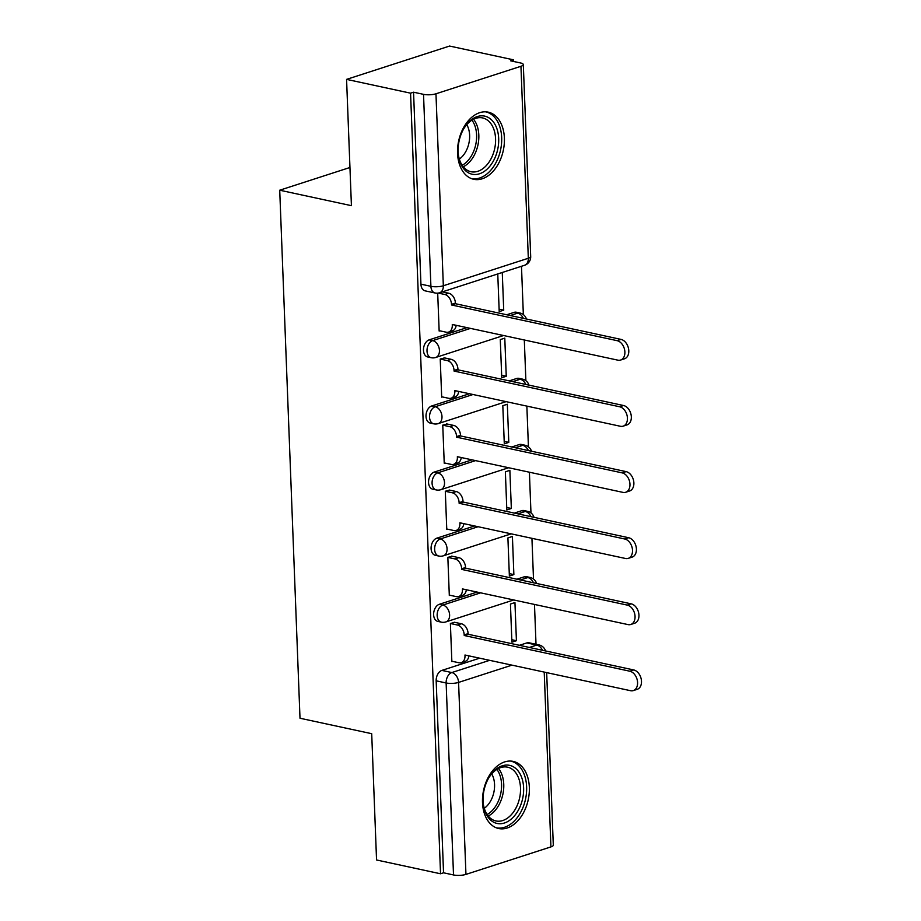 <?xml version="1.0" encoding="UTF-8"?>
<svg xmlns="http://www.w3.org/2000/svg" width="921" height="921" viewBox="0 0 921 921"><rect width="100%" height="100%" fill="white"/><g stroke="black" fill="none" stroke-linecap="round" stroke-linejoin="round"><path stroke-width="1.38" d="M477.101 592.076L439.305 604.303A8.807 5.848 102.2 0 0 433.63 614.721A8.807 5.848 102.2 0 0 437.786 621.387L441.32 622.147A8.807 5.848 -77.8 0 1 437.164 615.481A8.807 5.848 -77.8 0 1 442.851 605.062L480.647 592.836M474.568 525.96L436.773 538.186A8.807 5.848 102.2 0 0 431.086 548.605A8.807 5.848 102.2 0 0 435.242 555.271L438.776 556.042A8.807 5.848 -77.8 0 1 434.631 549.377A8.807 5.848 -77.8 0 1 440.307 538.958L478.103 526.72M472.024 459.855L434.228 472.082A8.807 5.848 102.2 0 0 428.553 482.5A8.807 5.848 102.2 0 0 432.697 489.166L436.243 489.926A8.807 5.848 -77.8 0 1 432.087 483.26A8.807 5.848 -77.8 0 1 437.763 472.841L475.558 460.615M469.491 393.739L431.696 405.977A8.807 5.848 102.2 0 0 426.009 416.396A8.807 5.848 102.2 0 0 430.165 423.05L433.699 423.821A8.807 5.848 -77.8 0 1 429.543 417.155A8.807 5.848 -77.8 0 1 435.23 406.737L473.026 394.499M466.947 327.634L429.151 339.861A8.807 5.848 102.2 0 0 423.476 350.279A8.807 5.848 102.2 0 0 427.62 356.945L431.155 357.705A8.807 5.848 -77.8 0 1 427.01 351.039A8.807 5.848 -77.8 0 1 432.686 340.62L470.481 328.394M504.397 138.15A34.342 22.829 102.2 0 0 488.211 112.155A34.342 22.829 102.2 0 0 457.553 153.3A34.342 22.829 102.2 0 0 473.739 179.296A34.342 22.829 102.2 0 0 504.397 138.15M529.345 787.374A34.342 22.829 102.2 0 0 513.158 761.391A34.342 22.829 102.2 0 0 482.5 802.536A34.342 22.829 102.2 0 0 498.687 828.532A34.342 22.829 102.2 0 0 529.345 787.374M536.01 644.286L534.479 604.441M533.501 579.044L531.935 538.325M530.968 512.928L529.402 472.22M528.424 446.823L526.858 406.103M525.879 380.707L524.314 339.999M523.347 314.602L521.482 266.261M513.619 61.477L513.561 59.842L510.556 60.809L520.526 62.962A8.807 2.36 -2.2 0 1 523.312 64.562A8.807 2.36 -2.2 0 1 520.952 66.289L435.967 93.792L443.335 285.763L528.32 258.26L520.952 66.289M346.572 79.379L410.559 93.171L440.537 873.776L376.551 859.984L371.704 733.692L300.004 718.242L279.719 190.21L351.419 205.671L346.572 79.379L449.575 46.05L513.561 59.842M546.671 672.629L553.302 845.167A8.807 2.36 177.8 0 1 550.931 846.894L465.945 874.397A8.807 2.36 177.8 0 1 453.512 874.95L443.542 872.797L436.174 680.826A8.807 5.848 -77.8 0 1 441.85 670.407L479.645 658.181M519.409 645.31L526.835 642.916L536.805 645.057A8.807 5.848 -77.8 0 1 538.981 644.93L529.011 642.777A8.807 5.848 102.2 0 0 526.835 642.916M443.542 872.797L440.537 873.776M413.552 92.204L420.932 284.175A8.807 5.848 102.2 0 0 425.088 290.84L435.046 292.982A8.807 5.848 -77.8 0 1 430.901 286.316L423.522 94.345L413.552 92.204L410.559 93.171M423.522 94.345A8.807 2.36 -2.2 0 0 435.967 93.792M437.694 293.143L439.156 331.053L439.835 330.823M497.766 273.94L499.205 311.609L503.718 310.158L499.113 309.168M506.251 376.263L504.789 338.122L500.287 339.584L501.749 377.725L506.251 376.263L501.657 375.273M444.739 357.935L440.226 359.017L441.689 397.158L442.379 396.939M508.795 442.379L507.333 404.238L502.82 405.689L504.294 443.83L508.795 442.379L504.19 441.389M447.284 424.051L442.759 425.134L444.233 463.263L444.924 463.044M511.339 508.484L509.866 470.343L505.364 471.805L506.826 509.946L511.339 508.484L506.734 507.494M449.828 490.156L445.304 491.238L446.766 529.379L447.456 529.161M513.872 574.6L512.41 536.459L507.908 537.91L509.371 576.051L513.872 574.6L509.278 573.599M452.361 556.261L447.848 557.343L449.31 595.484L450.001 595.265M516.416 640.705L514.943 602.564L510.441 604.026L511.903 642.167L516.416 640.705L511.811 639.715M454.905 622.377L450.381 623.459L451.854 661.6L452.533 661.37M516.865 579.205L524.291 576.799L527.837 577.559A8.807 5.848 -77.8 0 1 530.012 577.432L526.478 576.673A8.807 5.848 102.2 0 0 524.291 576.799M514.332 513.089L521.758 510.695L525.292 511.454A8.807 5.848 -77.8 0 1 527.468 511.316L523.934 510.556A8.807 5.848 102.2 0 0 521.758 510.695M511.788 446.984L519.214 444.578L522.748 445.338A8.807 5.848 -77.8 0 1 524.935 445.211L521.401 444.452A8.807 5.848 102.2 0 0 519.214 444.578M509.255 380.88L516.681 378.473L520.215 379.233A8.807 5.848 -77.8 0 1 522.391 379.107L518.857 378.335A8.807 5.848 102.2 0 0 516.681 378.473M506.711 314.763L514.137 312.357L517.671 313.128A8.807 5.848 -77.8 0 1 519.858 312.99L516.313 312.231A8.807 5.848 102.2 0 0 514.137 312.357M349.957 167.484L279.719 190.21M503.718 310.158L502.267 272.478M439.133 330.674L446.19 332.193A8.807 6.136 -107.9 0 0 448.585 332.101A8.807 6.136 -107.9 0 0 452.303 325.101L452.28 324.468L617.864 360.157A10.131 7.057 -107.9 0 0 620.616 360.042A10.131 7.057 -107.9 0 0 624.68 350.118A10.131 7.057 -107.9 0 0 617.116 340.666L451.532 304.978L451.497 304.344A8.807 6.136 -107.9 0 0 444.751 294.478L448.654 293.212A8.807 6.136 72.1 0 1 455.411 303.078L455.435 303.711L621.019 339.4A10.131 7.057 72.1 0 1 628.583 348.852A10.131 7.057 72.1 0 1 624.519 358.787L620.616 360.042M442.368 291.865L448.654 293.212M456.16 325.309A8.807 6.136 72.1 0 1 452.487 330.835L448.585 332.101M438.246 293.074L444.751 294.478M451.532 304.978L455.435 303.711M441.677 396.778L448.734 398.309A8.807 6.136 -107.9 0 0 451.117 398.206A8.807 6.136 -107.9 0 0 454.836 391.218L454.813 390.585L620.409 426.273A10.131 7.057 -107.9 0 0 623.149 426.158A10.131 7.057 -107.9 0 0 627.224 416.223A10.131 7.057 -107.9 0 0 619.66 406.771L454.065 371.082L454.041 370.449A8.807 6.136 -107.9 0 0 447.284 360.583L451.186 359.328A8.807 6.136 72.1 0 1 457.944 369.183L457.967 369.828L623.563 405.516A10.131 7.057 72.1 0 1 631.127 414.968A10.131 7.057 72.1 0 1 627.051 424.892L623.149 426.158M444.037 357.785L451.186 359.328M458.704 391.413A8.807 6.136 72.1 0 1 455.02 396.939L451.117 398.206M440.226 359.063L447.284 360.583M454.065 371.082L457.967 369.828M444.21 462.895L451.278 464.414A8.807 6.136 -107.9 0 0 453.662 464.322A8.807 6.136 -107.9 0 0 457.38 457.323L457.357 456.689L622.953 492.378A10.131 7.057 -107.9 0 0 625.693 492.263A10.131 7.057 -107.9 0 0 629.757 482.339A10.131 7.057 -107.9 0 0 622.205 472.887L456.609 437.199L456.586 436.566A8.807 6.136 -107.9 0 0 449.828 426.699L453.731 425.433A8.807 6.136 72.1 0 1 460.488 435.299L460.512 435.932L626.107 471.621A10.131 7.057 72.1 0 1 633.671 481.073A10.131 7.057 72.1 0 1 629.596 490.997L625.693 492.263M446.581 423.89L453.731 425.433M461.237 457.53A8.807 6.136 72.1 0 1 457.564 463.056L453.662 464.322M442.771 425.18L449.828 426.699M456.609 437.199L460.512 435.932M487.589 117.117A29.714 19.755 -77.8 0 1 496.511 153.795A29.714 19.755 -77.8 0 1 469.226 173.229A29.714 19.755 -77.8 0 1 458.37 154.728A29.714 19.755 -77.8 0 1 464.08 128.203A29.714 19.755 -77.8 0 1 487.589 117.117M458.301 154.187A27.515 18.293 102.2 0 0 468.294 170.799A27.515 18.293 102.2 0 0 470.999 171.72A27.515 18.293 102.2 0 0 494.174 150.756A27.515 18.293 102.2 0 0 485.298 118.855A27.515 18.293 102.2 0 0 482.592 117.923A27.515 18.293 102.2 0 0 463.804 128.675M466.763 124.657A21.667 14.402 -77.8 0 1 459.349 159.068M471.264 178.536A34.123 22.68 102.2 0 0 499.953 152.495A34.123 22.68 102.2 0 0 488.947 112.961A34.123 22.68 102.2 0 0 485.643 111.832M512.525 766.353A29.714 19.755 -77.8 0 1 521.447 803.02A29.714 19.755 -77.8 0 1 494.163 822.453A29.714 19.755 -77.8 0 1 483.306 803.964A29.714 19.755 -77.8 0 1 489.028 777.439A29.714 19.755 -77.8 0 1 512.525 766.353M483.249 803.423A27.515 18.293 102.2 0 0 493.23 820.035A27.515 18.293 102.2 0 0 495.935 820.956A27.515 18.293 102.2 0 0 519.11 799.992A27.515 18.293 102.2 0 0 510.246 768.079A27.515 18.293 102.2 0 0 507.54 767.158A27.515 18.293 102.2 0 0 488.752 777.9M491.699 773.893A21.667 14.402 -77.8 0 1 484.285 808.293M496.212 827.772A34.123 22.68 102.2 0 0 524.901 801.731A34.123 22.68 102.2 0 0 513.895 762.197A34.123 22.68 102.2 0 0 510.579 761.057M446.754 528.999L453.811 530.519A8.807 6.136 -107.9 0 0 456.194 530.427A8.807 6.136 -107.9 0 0 459.924 523.439L459.89 522.794L625.486 558.483A10.131 7.057 -107.9 0 0 628.237 558.379A10.131 7.057 -107.9 0 0 632.301 548.444A10.131 7.057 -107.9 0 0 624.737 538.992L459.142 503.303L459.119 502.67A8.807 6.136 -107.9 0 0 452.361 492.804L456.263 491.549A8.807 6.136 72.1 0 1 463.021 501.404L463.044 502.037L628.64 537.726A10.131 7.057 72.1 0 1 636.204 547.178A10.131 7.057 72.1 0 1 632.14 557.113L628.237 558.379M449.114 490.007L456.263 491.549M463.781 523.635A8.807 6.136 72.1 0 1 460.109 529.161L456.194 530.427M445.304 491.284L452.361 492.804M459.142 503.303L463.044 502.037M449.298 595.116L456.356 596.635A8.807 6.136 -107.9 0 0 458.739 596.532A8.807 6.136 -107.9 0 0 462.457 589.544L462.434 588.91L628.03 624.599A10.131 7.057 -107.9 0 0 630.77 624.484A10.131 7.057 -107.9 0 0 634.845 614.56A10.131 7.057 -107.9 0 0 627.282 605.109L461.686 569.42L461.663 568.775A8.807 6.136 -107.9 0 0 454.905 558.92L458.808 557.654A8.807 6.136 72.1 0 1 465.566 567.52L465.589 568.153L631.184 603.842A10.131 7.057 72.1 0 1 638.748 613.294A10.131 7.057 72.1 0 1 634.673 623.218L630.77 624.484M451.658 556.111L458.808 557.654M466.325 589.751A8.807 6.136 72.1 0 1 462.641 595.277L458.739 596.532M447.848 557.401L454.905 558.92M461.686 569.42L465.589 568.153M451.831 661.22L458.888 662.74A8.807 6.136 -107.9 0 0 461.283 662.648A8.807 6.136 -107.9 0 0 465.001 655.648L464.978 655.015L630.563 690.704A10.131 7.057 -107.9 0 0 633.314 690.589A10.131 7.057 -107.9 0 0 637.378 680.665A10.131 7.057 -107.9 0 0 629.814 671.213L464.23 635.525L464.196 634.891A8.807 6.136 -107.9 0 0 457.449 625.025L461.352 623.759A8.807 6.136 72.1 0 1 468.11 633.625L468.133 634.258L633.717 669.947A10.131 7.057 72.1 0 1 641.281 679.399A10.131 7.057 72.1 0 1 637.217 689.334L633.314 690.589M454.203 622.228L461.352 623.759M468.858 655.856A8.807 6.136 72.1 0 1 465.186 661.382L461.283 662.648M450.381 623.505L457.449 625.025M464.23 635.525L468.133 634.258M439.305 604.303L442.851 605.062A8.807 6.136 72.1 0 1 449.609 614.929A8.807 6.136 -107.9 0 1 445.879 621.917L513.722 599.962M436.773 538.186L440.307 538.958A8.807 6.136 72.1 0 1 447.065 548.812A8.807 6.136 -107.9 0 1 443.346 555.812L511.19 533.858M434.228 472.082L437.763 472.841A8.807 6.136 72.1 0 1 444.521 482.708A8.807 6.136 -107.9 0 1 440.802 489.696L508.645 467.741M431.696 405.977L435.23 406.737A8.807 6.136 72.1 0 1 441.988 416.591A8.807 6.136 -107.9 0 1 438.269 423.591L506.113 401.637M429.151 339.861L432.686 340.62A8.807 6.136 72.1 0 1 439.444 350.487A8.807 6.136 -107.9 0 1 435.725 357.475L503.568 335.52M441.85 670.407L451.82 672.56L489.615 660.334M529.379 647.463L536.805 645.057A8.807 6.136 -107.9 0 1 542.434 650.272M511.961 665.146L458.577 682.415L465.945 874.397M550.931 846.894L544.219 672.1M520.411 579.965L527.837 577.559A8.807 6.136 -107.9 0 1 533.466 582.786M517.867 513.86L525.292 511.454A8.807 6.136 -107.9 0 1 530.922 516.669M515.323 447.744L522.748 445.338A8.807 6.136 -107.9 0 1 528.389 450.565M512.79 381.639L520.215 379.233A8.807 6.136 -107.9 0 1 525.845 384.448M510.246 315.523L517.671 313.128A8.807 6.136 -107.9 0 1 523.312 318.344M420.932 284.175L430.901 286.316A8.807 2.36 177.8 0 0 443.335 285.763A8.807 6.136 72.1 0 1 439.616 292.751L524.602 265.26A8.807 8.807 0 0 0 530.692 256.533L523.312 64.562M436.174 680.826L446.132 682.979A8.807 5.848 -77.8 0 1 451.82 672.56A8.807 6.136 -107.9 0 1 458.577 682.415A8.807 2.36 177.8 0 1 446.132 682.979L453.512 874.95M530.692 256.533A8.807 2.36 -2.2 0 1 528.32 258.26A8.807 6.136 72.1 0 1 524.602 265.26M452.303 325.101L453.466 324.733M451.497 304.344L455.411 303.078M617.116 340.666L621.019 339.4M454.836 391.218L456.01 390.838M454.041 370.449L457.944 369.183M619.66 406.771L623.563 405.516M457.38 457.323L458.554 456.943M456.586 436.566L460.488 435.299M622.205 472.887L626.107 471.621M473.544 119.258A27.515 18.293 -77.8 0 1 477.93 145.069A27.515 18.293 -77.8 0 1 463.298 166.782M462.204 165.285A26.617 17.695 102.2 0 0 475.743 144.597A26.617 17.695 102.2 0 0 471.92 120.167M498.48 768.482A27.515 18.293 -77.8 0 1 502.866 794.293A27.515 18.293 -77.8 0 1 488.245 816.018M487.14 814.521A26.617 17.695 102.2 0 0 500.69 793.833A26.617 17.695 102.2 0 0 496.868 769.392M459.924 523.439L461.087 523.059M459.119 502.67L463.021 501.404M624.737 538.992L628.64 537.726M462.457 589.544L463.631 589.164M461.663 568.775L465.566 567.52M627.282 605.109L631.184 603.842M465.001 655.648L466.164 655.28M464.196 634.891L468.11 633.625M629.814 671.213L633.717 669.947M526.421 319.011A8.807 8.807 0 0 0 519.858 312.99M431.155 357.705A8.807 8.807 0 0 0 435.725 357.475M528.953 385.116A8.807 8.807 0 0 0 522.391 379.107M433.699 423.821A8.807 8.807 0 0 0 438.269 423.591M531.498 451.232A8.807 8.807 0 0 0 524.935 445.211M436.243 489.926A8.807 8.807 0 0 0 440.802 489.696M534.03 517.337A8.807 8.807 0 0 0 527.468 511.316M438.776 556.042A8.807 8.807 0 0 0 443.346 555.812M536.575 583.454A8.807 8.807 0 0 0 530.012 577.432M441.32 622.147A8.807 8.807 0 0 0 445.879 621.917M545.543 650.951A8.807 8.807 0 0 0 538.981 644.93M435.046 292.982A8.807 8.807 0 0 0 439.616 292.751"/></g></svg>
